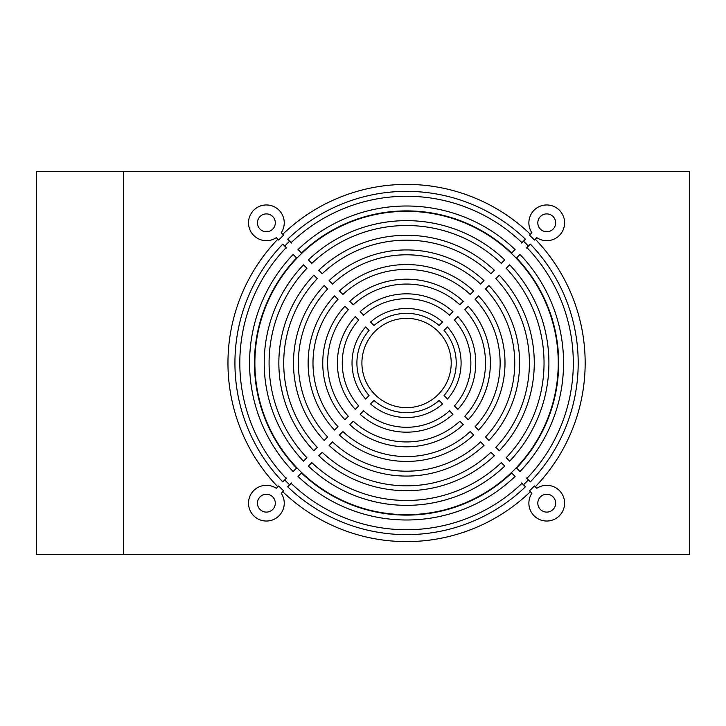 <?xml version="1.0" encoding="UTF-8"?>
<svg xmlns="http://www.w3.org/2000/svg" width="726" height="726" viewBox="0 0 726 726"><rect width="100%" height="100%" fill="white"/><g stroke="black" fill="none" stroke-linecap="round" stroke-linejoin="round"><path stroke-width="1.09" d="M515.079 249.553L511.63 253.002A152.115 152.115 0 0 0 301.49 253.002L298.041 249.553A156.988 156.988 0 0 1 515.079 249.553M523.646 240.987L521.577 243.056M521.976 242.656A166.744 166.744 0 0 0 291.144 242.656M291.543 243.056L289.474 240.987M284.547 245.914L286.616 247.983M286.216 247.584A166.744 166.744 0 0 0 286.216 478.416M286.616 478.017L284.547 480.086M293.113 254.481L296.562 257.93A152.115 152.115 0 0 0 296.562 468.07L293.113 471.519A156.988 156.988 0 0 1 293.113 254.481M528.392 246.096L530.361 244.127A171.626 171.626 0 0 1 530.361 481.873L528.392 479.904A168.849 168.849 0 0 1 523.464 484.832L525.433 486.801A171.626 171.626 0 0 1 287.687 486.801L289.656 484.832A168.849 168.849 0 0 1 284.728 479.904L282.759 481.873A171.626 171.626 0 0 1 282.759 244.127L284.728 246.096A168.849 168.849 0 0 1 289.656 241.168L287.687 239.199A171.626 171.626 0 0 1 525.433 239.199L523.464 241.168A168.849 168.849 0 0 1 528.392 246.096M281.144 488.417A177.371 177.371 0 0 0 283.63 490.858L281.234 493.253A17.86 17.86 0 0 1 253.755 515.805A17.86 17.86 0 0 1 276.307 488.326L278.702 485.93A177.371 177.371 0 0 0 281.144 488.417M530.361 491.729A178.596 178.596 0 0 1 282.759 491.729M529.49 490.858A177.371 177.371 0 0 0 534.418 485.93L536.813 488.326A17.86 17.86 0 0 1 559.365 515.805A17.86 17.86 0 0 1 531.886 493.253L529.49 490.858M535.289 239.199A178.596 178.596 0 0 1 535.289 486.801M534.418 240.07A177.371 177.371 0 0 0 529.49 235.142L531.886 232.747A17.86 17.86 0 0 1 559.365 210.195A17.86 17.86 0 0 1 536.813 237.674L534.418 240.07M281.234 232.747A17.86 17.86 0 0 0 253.755 210.195A17.86 17.86 0 0 0 276.307 237.674L278.702 240.07A177.371 177.371 0 0 1 283.63 235.142L281.234 232.747M260.071 509.489A8.93 8.93 0 0 1 260.071 496.865A8.93 8.93 0 0 1 272.695 496.865A8.93 8.93 0 0 1 272.695 509.489A8.93 8.93 0 0 1 260.071 509.489M553.049 509.489A8.93 8.93 0 0 1 540.425 509.489A8.93 8.93 0 0 1 540.425 496.865A8.93 8.93 0 0 1 553.049 496.865A8.93 8.93 0 0 1 553.049 509.489M553.049 216.511A8.93 8.93 0 0 1 553.049 229.135A8.93 8.93 0 0 1 540.425 229.135A8.93 8.93 0 0 1 540.425 216.511A8.93 8.93 0 0 1 553.049 216.511M260.071 216.511A8.93 8.93 0 0 1 272.695 216.511A8.93 8.93 0 0 1 272.695 229.135A8.93 8.93 0 0 1 260.071 229.135A8.93 8.93 0 0 1 260.071 216.511M374.988 394.572A44.649 44.649 0 0 1 374.988 331.428A44.649 44.649 0 0 1 438.132 331.428A44.649 44.649 0 0 1 438.132 394.572A44.649 44.649 0 0 1 374.988 394.572M123.42 171.336L123.42 554.664L689.7 554.664L689.7 171.336L36.3 171.336L36.3 554.664L123.42 554.664M277.831 486.801A178.596 178.596 0 0 1 277.831 239.199M282.759 234.271A178.596 178.596 0 0 1 530.361 234.271M311.844 263.356L308.396 259.908A142.35 142.35 0 0 1 504.724 259.908L501.276 263.356A137.477 137.477 0 0 0 311.844 263.356M322.199 273.711L318.75 270.263A127.722 127.722 0 0 1 494.37 270.263L490.921 273.711A122.839 122.839 0 0 0 322.199 273.711M342.908 294.42L339.459 290.972A98.446 98.446 0 0 1 473.661 290.972L470.212 294.42A93.563 93.563 0 0 0 342.908 294.42M353.263 304.775L349.814 301.326A83.808 83.808 0 0 1 463.306 301.326L459.857 304.775A78.934 78.934 0 0 0 353.263 304.775M363.626 315.138L360.178 311.681A69.17 69.17 0 0 1 452.942 311.681L449.494 315.138A64.296 64.296 0 0 0 363.626 315.138M306.916 457.716L303.468 461.164A142.35 142.35 0 0 1 303.468 264.836L306.916 268.284A137.477 137.477 0 0 0 306.916 457.716M317.271 447.361L313.823 450.81A127.722 127.722 0 0 1 313.823 275.19L317.271 278.639A122.839 122.839 0 0 0 317.271 447.361M327.626 437.007L324.177 440.455A113.084 113.084 0 0 1 324.177 285.545L327.626 288.993A108.201 108.201 0 0 0 327.626 437.007M337.98 426.652L334.532 430.101A98.446 98.446 0 0 1 334.532 295.899L337.98 299.348A93.563 93.563 0 0 0 337.98 426.652M348.335 416.297L344.886 419.746A83.808 83.808 0 0 1 344.886 306.254L348.335 309.703A78.934 78.934 0 0 0 348.335 416.297M358.698 405.934L355.241 409.382A69.17 69.17 0 0 1 355.241 316.618L358.698 320.066A64.296 64.296 0 0 0 358.698 405.934M369.071 395.561L365.614 399.019A54.541 54.541 0 0 1 365.614 326.981L369.071 330.439A49.658 49.658 0 0 0 369.071 395.561M370.541 403.946L373.999 400.489A49.658 49.658 0 0 0 439.121 400.489L442.579 403.946A54.541 54.541 0 0 1 370.541 403.946M349.814 424.674L353.263 421.225A78.934 78.934 0 0 0 459.857 421.225L463.306 424.674A83.808 83.808 0 0 1 349.814 424.674M329.105 445.383L332.553 441.934A108.201 108.201 0 0 0 480.567 441.934L484.015 445.383A113.084 113.084 0 0 1 329.105 445.383M308.396 466.092L311.844 462.644A137.477 137.477 0 0 0 501.276 462.644L504.724 466.092A142.35 142.35 0 0 1 308.396 466.092M484.015 280.617L480.567 284.066A108.201 108.201 0 0 0 332.553 284.066L329.105 280.617A113.084 113.084 0 0 1 484.015 280.617M442.579 322.054L439.121 325.511A49.658 49.658 0 0 0 373.999 325.511L370.541 322.054A54.541 54.541 0 0 1 442.579 322.054M509.652 264.836A142.35 142.35 0 0 1 509.652 461.164L506.203 457.716A137.477 137.477 0 0 0 506.203 268.284L509.652 264.836M495.849 278.639L499.297 275.19A127.722 127.722 0 0 1 499.297 450.81L495.849 447.361A122.839 122.839 0 0 0 495.849 278.639M488.943 440.455L485.494 437.007A108.201 108.201 0 0 0 485.494 288.993L488.943 285.545A113.084 113.084 0 0 1 488.943 440.455M475.14 299.348L478.588 295.899A98.446 98.446 0 0 1 478.588 430.101L475.14 426.652A93.563 93.563 0 0 0 475.14 299.348M468.234 306.254A83.808 83.808 0 0 1 468.234 419.746L464.785 416.297A78.934 78.934 0 0 0 464.785 309.703L468.234 306.254M454.422 320.066L457.879 316.618A69.17 69.17 0 0 1 457.879 409.382L454.422 405.934A64.296 64.296 0 0 0 454.422 320.066M447.506 399.019L444.049 395.561A49.658 49.658 0 0 0 444.049 330.439L447.506 326.981A54.541 54.541 0 0 1 447.506 399.019M490.921 452.289L494.37 455.737A127.722 127.722 0 0 1 318.75 455.737L322.199 452.289A122.839 122.839 0 0 0 490.921 452.289M470.212 431.58L473.661 435.028A98.446 98.446 0 0 1 339.459 435.028L342.908 431.58A93.563 93.563 0 0 0 470.212 431.58M449.494 410.862L452.942 414.319A69.17 69.17 0 0 1 360.178 414.319L363.626 410.862A64.296 64.296 0 0 0 449.494 410.862M298.041 476.447L301.49 472.998A152.115 152.115 0 0 0 511.63 472.998L515.079 476.447A156.988 156.988 0 0 1 298.041 476.447M520.007 471.519L516.558 468.07A152.115 152.115 0 0 0 516.558 257.93L520.007 254.481A156.988 156.988 0 0 1 520.007 471.519M291.144 483.344A166.744 166.744 0 0 0 521.976 483.344M521.577 482.944L523.646 485.013M526.904 478.416A166.744 166.744 0 0 0 526.904 247.584M526.504 247.983L528.573 245.914M289.474 485.013L291.543 482.944M528.573 480.086L526.504 478.017M299.303 470.257A151.689 151.689 0 0 1 299.303 255.743A151.689 151.689 0 0 1 513.817 255.743A151.689 151.689 0 0 1 513.817 470.257A151.689 151.689 0 0 1 299.303 470.257"/></g></svg>
